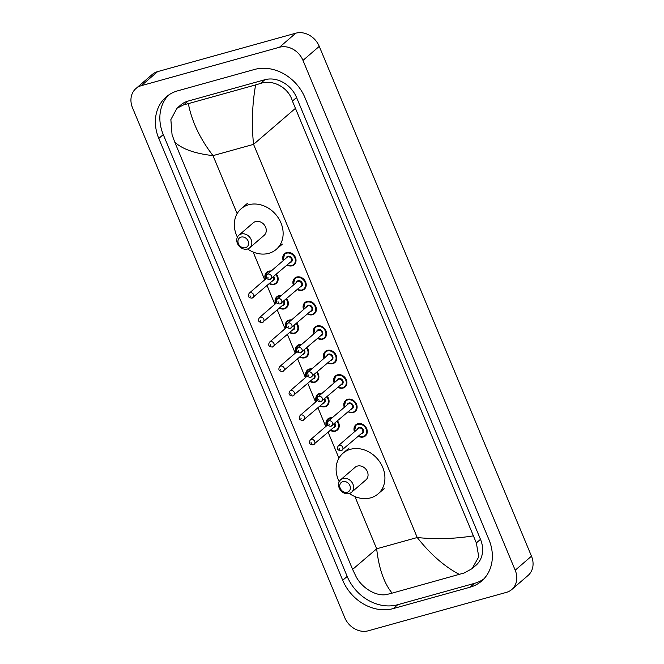 <?xml version="1.0" encoding="UTF-8"?>
<svg xmlns="http://www.w3.org/2000/svg" width="664" height="664" viewBox="0 0 664 664"><rect width="100%" height="100%" fill="white"/><g stroke="black" fill="none" stroke-linecap="round" stroke-linejoin="round"><path stroke-width="1" d="M368.246 630.8A19.53 16.301 49.2 0 1 344.74 617.636L132.526 107.825A19.53 16.301 49.2 0 1 135.921 88.553A19.53 16.301 49.2 0 1 141.332 85.673L279.478 47.252A19.53 16.301 49.2 0 1 302.983 60.407L515.198 570.227A19.53 16.301 49.2 0 1 511.803 589.499A19.53 16.301 49.2 0 1 506.391 592.371L368.246 630.8M135.921 88.553L152.197 74.501A19.53 16.301 49.2 0 1 157.609 71.629L295.754 33.2A19.53 16.301 49.2 0 1 319.259 46.364L531.474 556.175A19.53 16.301 49.2 0 1 528.079 575.447L511.803 589.499M254.478 69.471L177.728 90.819A41.981 35.051 -130.8 0 0 166.1 97.002A41.981 35.051 -130.8 0 0 158.796 138.444L342.715 580.278A41.981 35.051 -130.8 0 0 393.254 608.581L469.996 587.233A41.981 35.051 -130.8 0 0 481.632 581.05A41.981 35.051 -130.8 0 0 488.936 539.608L305.017 97.766A41.981 35.051 -130.8 0 0 254.478 69.471M168.432 95.184A41.981 35.051 -130.8 0 0 163.269 134.576L347.189 576.418A41.981 35.051 -130.8 0 0 397.728 604.713L474.469 583.365A41.981 35.051 -130.8 0 0 483.774 579M295.115 108.639L253.565 144.354C251.482 124.558 252.162 104.746 255.607 84.917L260.537 83.44C272.771 79.14 288.525 87.382 292.417 101.086L476.337 542.92L478.769 556.814L472.104 568.633L475.897 565.363A26.361 22.003 -130.8 0 0 480.487 539.342L296.567 97.5A26.361 22.003 -130.8 0 0 264.828 79.73L188.086 101.077A26.361 22.003 -130.8 0 0 180.782 104.962L176.989 108.232L183.795 104.787L188.352 103.625C191.796 121.454 200.022 138.793 213.011 155.633C194.934 153.567 182.185 149.06 174.748 142.121L352.609 569.405L376.671 548.796C378.878 568.475 384.033 583.258 392.117 593.135L387.56 594.297C376.936 597.202 361.963 588.287 355.962 576.402L352.609 569.405M472.104 568.633L464.302 572.949L392.117 593.135M174.748 142.121L172.042 134.568L170.864 119.595L176.989 108.232M255.607 84.917L188.352 103.625M459.372 574.426C444.423 566.525 430.372 554.224 417.224 537.516C435.476 539.434 454.06 538.902 472.984 535.923M245.472 247.689A5.86 4.889 49.2 0 1 238.426 243.746A5.86 4.889 49.2 0 1 241.065 237.098A5.86 4.889 49.2 0 1 248.12 241.049A5.86 4.889 49.2 0 1 245.472 247.689M247.415 249.017A8.3 6.93 49.2 0 1 238.127 244.792A8.3 6.93 49.2 0 1 238.866 235.23A8.3 6.93 49.2 0 1 241.165 234.01A8.3 6.93 49.2 0 1 250.452 238.243A8.3 6.93 49.2 0 1 249.714 247.797A8.3 6.93 49.2 0 1 247.415 249.017M249.714 247.797L264.156 235.33A8.3 6.93 -130.8 0 0 264.894 225.768A8.3 6.93 -130.8 0 0 255.607 221.544A8.3 6.93 -130.8 0 0 253.308 222.764L238.866 235.23M237.397 237.164A26.851 22.418 49.2 0 1 241.19 208.728A26.851 22.418 49.2 0 1 248.626 204.769A26.851 22.418 49.2 0 1 278.673 218.448A26.851 22.418 49.2 0 1 276.274 249.373A26.851 22.418 49.2 0 1 268.837 253.324A26.851 22.418 49.2 0 1 247.589 248.967M347.264 492.223A5.86 4.889 49.2 0 1 340.217 488.281A5.86 4.889 49.2 0 1 342.856 481.632A5.86 4.889 49.2 0 1 349.911 485.583A5.86 4.889 49.2 0 1 347.264 492.223M349.206 493.551A8.3 6.93 49.2 0 1 339.918 489.326A8.3 6.93 49.2 0 1 340.657 479.773A8.3 6.93 49.2 0 1 342.956 478.545A8.3 6.93 49.2 0 1 352.244 482.778A8.3 6.93 49.2 0 1 351.505 492.331A8.3 6.93 49.2 0 1 349.206 493.551M351.505 492.331L365.947 479.864A8.3 6.93 -130.8 0 0 366.686 470.311A8.3 6.93 -130.8 0 0 357.398 466.078A8.3 6.93 -130.8 0 0 355.099 467.298L340.657 479.773M339.188 481.699A26.851 22.418 49.2 0 1 342.973 453.263A26.851 22.418 49.2 0 1 350.418 449.304A26.851 22.418 49.2 0 1 380.464 462.982A26.851 22.418 49.2 0 1 378.065 493.908A26.851 22.418 49.2 0 1 370.628 497.859A26.851 22.418 49.2 0 1 349.38 493.501M354.925 496.572L376.671 548.796L417.224 537.516L253.565 144.354L213.011 155.633L237.148 213.617M338.939 458.152L328.149 432.231M325.775 426.537L317.965 407.779M315.599 402.085L307.789 383.327M305.415 377.633L297.613 358.867M295.239 353.173L287.429 334.415M285.063 328.721L277.253 309.963M274.879 304.27L267.069 285.512M264.704 279.818L253.142 252.038M515.198 570.227L531.474 556.175M302.983 60.407L319.259 46.364M279.478 47.252L295.754 33.2M141.332 85.673L157.609 71.629M347.189 576.418L342.715 580.278M397.728 604.713L393.254 608.581M163.269 134.576L158.796 138.444M474.469 583.365L469.996 587.233M264.828 79.73L260.537 83.44M296.567 97.5L292.417 101.086M480.487 539.342L476.337 542.92M188.086 101.077L183.795 104.787M265.368 279.245A7.321 6.117 49.2 0 1 266.737 272.257A7.321 6.117 49.2 0 1 268.762 271.178A7.321 6.117 49.2 0 1 271.186 271.02M276.473 274.199A7.321 6.117 49.2 0 1 276.307 283.345A7.321 6.117 49.2 0 1 274.282 284.416A7.321 6.117 49.2 0 1 269.194 283.677M269.327 283.561A6.831 5.702 -130.8 0 0 273.892 284.151A6.831 5.702 -130.8 0 0 275.958 274.639M270.514 271.601A6.831 5.702 -130.8 0 0 268.746 271.792A6.831 5.702 -130.8 0 0 265.5 279.129M273.784 276.514A3.42 2.855 49.2 0 1 272.605 281.063A3.42 2.855 49.2 0 1 272.124 281.154M266.579 278.199L249.266 293.139A2.93 2.449 49.2 0 1 250.079 292.708A2.93 2.449 49.2 0 1 253.357 294.202A2.93 2.449 49.2 0 1 253.092 297.572A2.93 2.449 49.2 0 1 252.287 298.003M250.345 296.675L249.979 295.795L250.345 296.675M249.266 293.139C247.423 296.161 248.344 297.829 252.021 298.153L273.028 280.366A2.93 2.449 -130.8 0 0 273.269 276.963M275.543 303.697A7.321 6.117 49.2 0 1 276.913 296.708A7.321 6.117 49.2 0 1 278.946 295.629A7.321 6.117 49.2 0 1 281.37 295.472M286.649 298.651A7.321 6.117 49.2 0 1 286.483 307.797A7.321 6.117 49.2 0 1 284.458 308.876A7.321 6.117 49.2 0 1 279.378 308.129M279.511 308.013A6.831 5.702 -130.8 0 0 284.067 308.611A6.831 5.702 -130.8 0 0 286.134 299.099M280.689 296.061A6.831 5.702 -130.8 0 0 278.921 296.252A6.831 5.702 -130.8 0 0 275.684 303.581M283.968 300.975A3.42 2.855 49.2 0 1 282.781 305.515A3.42 2.855 49.2 0 1 282.3 305.606M276.755 302.651L259.45 317.591A2.93 2.449 49.2 0 1 260.255 317.16A2.93 2.449 49.2 0 1 263.533 318.654A2.93 2.449 49.2 0 1 263.276 322.032A2.93 2.449 49.2 0 1 262.463 322.463M260.529 321.135L260.163 320.247L260.529 321.135M259.45 317.591C257.599 320.612 258.52 322.281 262.197 322.604L283.204 304.817A2.93 2.449 -130.8 0 0 283.453 301.414M285.727 328.149A7.321 6.117 49.2 0 1 287.097 321.16A7.321 6.117 49.2 0 1 289.122 320.081A7.321 6.117 49.2 0 1 291.546 319.932M296.833 323.111A7.321 6.117 49.2 0 1 296.667 332.249A7.321 6.117 49.2 0 1 294.633 333.328A7.321 6.117 49.2 0 1 289.554 332.581M289.687 332.465A6.831 5.702 -130.8 0 0 294.252 333.062A6.831 5.702 -130.8 0 0 296.318 323.551M290.873 320.513A6.831 5.702 -130.8 0 0 289.106 320.704A6.831 5.702 -130.8 0 0 285.86 328.033M294.144 325.426A3.42 2.855 49.2 0 1 292.965 329.975A3.42 2.855 49.2 0 1 292.475 330.058M286.939 327.103L269.625 342.051A2.93 2.449 49.2 0 1 270.439 341.62A2.93 2.449 49.2 0 1 273.717 343.105A2.93 2.449 49.2 0 1 273.452 346.483A2.93 2.449 49.2 0 1 272.638 346.915M270.704 345.587L270.339 344.699L270.704 345.587M269.625 342.051C267.783 345.064 268.696 346.732 272.381 347.056L293.388 329.278A2.93 2.449 -130.8 0 0 293.629 325.866M295.903 352.601A7.321 6.117 49.2 0 1 297.273 345.62A7.321 6.117 49.2 0 1 299.306 344.541A7.321 6.117 49.2 0 1 301.722 344.384M307.009 347.562A7.321 6.117 49.2 0 1 306.843 356.701A7.321 6.117 49.2 0 1 304.817 357.78A7.321 6.117 49.2 0 1 299.73 357.041M299.871 356.917A6.831 5.702 -130.8 0 0 304.427 357.514A6.831 5.702 -130.8 0 0 306.494 348.002M301.049 344.965A6.831 5.702 -130.8 0 0 299.281 345.156A6.831 5.702 -130.8 0 0 296.036 352.484M304.328 349.878A3.42 2.855 49.2 0 1 303.141 354.427A3.42 2.855 49.2 0 1 302.659 354.51M297.115 351.555L279.801 366.503A2.93 2.449 49.2 0 1 280.615 366.072A2.93 2.449 49.2 0 1 283.893 367.565A2.93 2.449 49.2 0 1 283.636 370.935A2.93 2.449 49.2 0 1 282.822 371.367M280.889 370.039L280.515 369.159L280.889 370.039M279.801 366.503C277.959 369.516 278.88 371.184 282.557 371.508L303.564 353.729A2.93 2.449 -130.8 0 0 303.805 350.326M306.079 377.061A7.321 6.117 49.2 0 1 307.457 370.072A7.321 6.117 49.2 0 1 309.482 368.993A7.321 6.117 49.2 0 1 311.906 368.835M317.184 372.014A7.321 6.117 49.2 0 1 317.027 381.153A7.321 6.117 49.2 0 1 314.993 382.232A7.321 6.117 49.2 0 1 309.914 381.493M310.046 381.377A6.831 5.702 -130.8 0 0 314.603 381.966A6.831 5.702 -130.8 0 0 316.678 372.454M311.225 369.416A6.831 5.702 -130.8 0 0 309.466 369.607A6.831 5.702 -130.8 0 0 306.22 376.936M314.504 374.33A3.42 2.855 49.2 0 1 313.317 378.878A3.42 2.855 49.2 0 1 312.835 378.961M307.291 376.015L289.985 390.955A2.93 2.449 49.2 0 1 290.799 390.523A2.93 2.449 49.2 0 1 294.069 392.017A2.93 2.449 49.2 0 1 293.812 395.387A2.93 2.449 49.2 0 1 292.998 395.819M291.064 394.491L290.699 393.611L291.064 394.491M289.985 390.955C288.143 393.968 289.056 395.644 292.733 395.968L313.748 378.181A2.93 2.449 -130.8 0 0 313.989 374.778M316.263 401.512A7.321 6.117 49.2 0 1 317.633 394.524A7.321 6.117 49.2 0 1 319.658 393.445A7.321 6.117 49.2 0 1 322.082 393.287M327.369 396.466A7.321 6.117 49.2 0 1 327.203 405.613A7.321 6.117 49.2 0 1 325.169 406.683A7.321 6.117 49.2 0 1 320.089 405.945M320.222 405.828A6.831 5.702 -130.8 0 0 324.787 406.418A6.831 5.702 -130.8 0 0 326.854 396.906M321.409 393.868A6.831 5.702 -130.8 0 0 319.641 394.059A6.831 5.702 -130.8 0 0 316.396 401.396M324.679 398.782A3.42 2.855 49.2 0 1 323.501 403.33A3.42 2.855 49.2 0 1 323.011 403.421M317.475 400.467L300.161 415.407A2.93 2.449 49.2 0 1 300.975 414.975A2.93 2.449 49.2 0 1 304.253 416.469A2.93 2.449 49.2 0 1 303.988 419.839A2.93 2.449 49.2 0 1 303.182 420.271M301.24 418.942L300.875 418.063L301.24 418.942M300.161 415.407C298.319 418.428 299.232 420.096 302.917 420.42L323.924 402.633A2.93 2.449 -130.8 0 0 324.165 399.23M326.439 425.964A7.321 6.117 49.2 0 1 327.808 418.976A7.321 6.117 49.2 0 1 329.842 417.897A7.321 6.117 49.2 0 1 332.266 417.739M337.544 420.918A7.321 6.117 49.2 0 1 337.378 430.064A7.321 6.117 49.2 0 1 335.353 431.144A7.321 6.117 49.2 0 1 330.265 430.396M330.406 430.28A6.831 5.702 -130.8 0 0 334.963 430.878A6.831 5.702 -130.8 0 0 337.03 421.366M331.585 418.328A6.831 5.702 -130.8 0 0 329.817 418.519A6.831 5.702 -130.8 0 0 326.58 425.848M334.863 423.242A3.42 2.855 49.2 0 1 333.677 427.782A3.42 2.855 49.2 0 1 333.195 427.873M327.651 424.918L310.345 439.858A2.93 2.449 49.2 0 1 311.15 439.427A2.93 2.449 49.2 0 1 314.429 440.921A2.93 2.449 49.2 0 1 314.172 444.299A2.93 2.449 49.2 0 1 313.358 444.731M311.424 443.403L311.051 442.514L311.424 443.403M310.345 439.858C308.494 442.88 309.416 444.548 313.093 444.872L334.1 427.085A2.93 2.449 -130.8 0 0 334.349 423.682M283.221 260.637A7.321 6.117 49.2 0 1 284.59 253.648A7.321 6.117 49.2 0 1 286.616 252.569A7.321 6.117 49.2 0 1 294.816 256.296A7.321 6.117 49.2 0 1 294.16 264.737A7.321 6.117 49.2 0 1 292.135 265.808A7.321 6.117 49.2 0 1 287.047 265.069M287.18 264.953A6.831 5.702 -130.8 0 0 291.745 265.542A6.831 5.702 -130.8 0 0 294.824 257.79A6.831 5.702 -130.8 0 0 286.599 253.183A6.831 5.702 -130.8 0 0 283.354 260.52M286.142 258.105A3.42 2.855 49.2 0 1 287.885 256.279A3.42 2.855 49.2 0 1 292.002 258.578A3.42 2.855 49.2 0 1 290.458 262.454A3.42 2.855 49.2 0 1 289.977 262.546M267.119 274.531C265.276 277.552 266.198 279.22 269.874 279.544L290.882 261.757A2.93 2.449 -130.8 0 0 291.147 258.387A2.93 2.449 -130.8 0 0 287.869 256.893A2.93 2.449 -130.8 0 0 287.055 257.325L267.119 274.531A2.93 2.449 49.2 0 1 267.932 274.099A2.93 2.449 49.2 0 1 271.211 275.593A2.93 2.449 49.2 0 1 270.945 278.971A2.93 2.449 49.2 0 1 270.14 279.395M267.833 277.187L268.198 278.067L267.833 277.187M302.195 290.292A7.321 6.117 49.2 0 1 297.231 289.521M293.397 285.088A7.321 6.117 49.2 0 1 294.766 278.1A7.321 6.117 49.2 0 1 296.8 277.021A7.321 6.117 49.2 0 1 304.992 280.756A7.321 6.117 49.2 0 1 304.336 289.189A7.321 6.117 49.2 0 1 302.311 290.268M297.364 289.404A6.831 5.702 -130.8 0 0 301.921 290.002A6.831 5.702 -130.8 0 0 305.008 282.25A6.831 5.702 -130.8 0 0 296.775 277.643A6.831 5.702 -130.8 0 0 293.538 284.972M296.327 282.565A3.42 2.855 49.2 0 1 298.061 280.731A3.42 2.855 49.2 0 1 302.178 283.03A3.42 2.855 49.2 0 1 300.634 286.906A3.42 2.855 49.2 0 1 300.153 286.997M277.303 298.983C275.452 302.004 276.373 303.672 280.05 303.996L301.058 286.209A2.93 2.449 -130.8 0 0 301.323 282.839A2.93 2.449 -130.8 0 0 298.045 281.345A2.93 2.449 -130.8 0 0 297.231 281.777L277.303 298.983A2.93 2.449 49.2 0 1 278.108 298.559A2.93 2.449 49.2 0 1 281.387 300.045A2.93 2.449 49.2 0 1 281.129 303.423A2.93 2.449 49.2 0 1 280.316 303.855M278.017 301.639L278.382 302.527L278.017 301.639M312.37 314.753A7.321 6.117 49.2 0 1 307.407 313.972M303.581 309.54A7.321 6.117 49.2 0 1 304.95 302.552A7.321 6.117 49.2 0 1 306.976 301.473A7.321 6.117 49.2 0 1 315.176 305.208A7.321 6.117 49.2 0 1 314.52 313.64A7.321 6.117 49.2 0 1 312.487 314.719M307.54 313.856A6.831 5.702 -130.8 0 0 312.105 314.454A6.831 5.702 -130.8 0 0 315.184 306.702A6.831 5.702 -130.8 0 0 306.959 302.095A6.831 5.702 -130.8 0 0 303.714 309.424M306.502 307.017A3.42 2.855 49.2 0 1 308.245 305.183A3.42 2.855 49.2 0 1 312.354 307.49A3.42 2.855 49.2 0 1 310.818 311.366A3.42 2.855 49.2 0 1 310.329 311.449M287.479 323.443C285.636 326.456 286.549 328.124 290.234 328.448L311.242 310.669A2.93 2.449 -130.8 0 0 311.499 307.291A2.93 2.449 -130.8 0 0 308.221 305.797A2.93 2.449 -130.8 0 0 307.415 306.228L287.479 323.443A2.93 2.449 49.2 0 1 288.292 323.011A2.93 2.449 49.2 0 1 291.571 324.497A2.93 2.449 49.2 0 1 291.305 327.875A2.93 2.449 49.2 0 1 290.492 328.306M288.193 326.09L288.558 326.978L288.193 326.09M322.555 339.204A7.321 6.117 49.2 0 1 317.583 338.433M313.757 333.992A7.321 6.117 49.2 0 1 315.126 327.012A7.321 6.117 49.2 0 1 317.16 325.933A7.321 6.117 49.2 0 1 325.352 329.659A7.321 6.117 49.2 0 1 324.696 338.092A7.321 6.117 49.2 0 1 322.671 339.171M317.724 338.308A6.831 5.702 -130.8 0 0 322.281 338.906A6.831 5.702 -130.8 0 0 325.36 331.153A6.831 5.702 -130.8 0 0 317.135 326.547A6.831 5.702 -130.8 0 0 313.889 333.876M316.686 331.469A3.42 2.855 49.2 0 1 318.421 329.634A3.42 2.855 49.2 0 1 322.538 331.942A3.42 2.855 49.2 0 1 320.994 335.818A3.42 2.855 49.2 0 1 320.513 335.901M297.655 347.894C295.812 350.907 296.733 352.576 300.41 352.899L321.417 335.121A2.93 2.449 -130.8 0 0 321.683 331.743A2.93 2.449 -130.8 0 0 318.405 330.257A2.93 2.449 -130.8 0 0 317.591 330.689L297.655 347.894A2.93 2.449 49.2 0 1 298.468 347.463A2.93 2.449 49.2 0 1 301.746 348.957A2.93 2.449 49.2 0 1 301.489 352.327A2.93 2.449 49.2 0 1 300.676 352.758M298.368 350.55L298.742 351.43L298.368 350.55M332.73 363.656A7.321 6.117 49.2 0 1 327.767 362.884M323.941 358.452A7.321 6.117 49.2 0 1 325.31 351.463A7.321 6.117 49.2 0 1 327.335 350.384A7.321 6.117 49.2 0 1 335.527 354.111A7.321 6.117 49.2 0 1 334.88 362.544A7.321 6.117 49.2 0 1 332.847 363.623M327.9 362.768A6.831 5.702 -130.8 0 0 332.457 363.357A6.831 5.702 -130.8 0 0 335.544 355.605A6.831 5.702 -130.8 0 0 327.319 350.999A6.831 5.702 -130.8 0 0 324.073 358.328M326.862 355.921A3.42 2.855 49.2 0 1 328.605 354.086A3.42 2.855 49.2 0 1 332.714 356.394A3.42 2.855 49.2 0 1 331.178 360.27A3.42 2.855 49.2 0 1 330.689 360.361M307.839 372.346C305.996 375.359 306.909 377.036 310.586 377.359L331.602 359.573A2.93 2.449 -130.8 0 0 331.859 356.203A2.93 2.449 -130.8 0 0 328.58 354.709A2.93 2.449 -130.8 0 0 327.767 355.14L307.839 372.346A2.93 2.449 49.2 0 1 308.652 371.915A2.93 2.449 49.2 0 1 311.922 373.409A2.93 2.449 49.2 0 1 311.665 376.778A2.93 2.449 49.2 0 1 310.852 377.21M308.553 375.002L308.918 375.882L308.553 375.002M342.914 388.108A7.321 6.117 49.2 0 1 337.943 387.336M334.116 382.904A7.321 6.117 49.2 0 1 335.486 375.915A7.321 6.117 49.2 0 1 337.511 374.836A7.321 6.117 49.2 0 1 345.712 378.563A7.321 6.117 49.2 0 1 345.056 387.004A7.321 6.117 49.2 0 1 343.022 388.075M338.076 387.22A6.831 5.702 -130.8 0 0 342.641 387.809A6.831 5.702 -130.8 0 0 345.72 380.057A6.831 5.702 -130.8 0 0 337.495 375.45A6.831 5.702 -130.8 0 0 334.249 382.788M337.038 380.372A3.42 2.855 49.2 0 1 338.781 378.546A3.42 2.855 49.2 0 1 342.898 380.846A3.42 2.855 49.2 0 1 341.354 384.722A3.42 2.855 49.2 0 1 340.873 384.813M318.014 396.798C316.172 399.819 317.085 401.488 320.77 401.811L341.777 384.024A2.93 2.449 -130.8 0 0 342.043 380.655A2.93 2.449 -130.8 0 0 338.764 379.161A2.93 2.449 -130.8 0 0 337.951 379.592L318.014 396.798A2.93 2.449 49.2 0 1 318.828 396.366A2.93 2.449 49.2 0 1 322.106 397.861A2.93 2.449 49.2 0 1 321.841 401.239A2.93 2.449 49.2 0 1 321.036 401.662M318.728 399.454L319.093 400.334L318.728 399.454M353.09 412.56A7.321 6.117 49.2 0 1 348.119 411.788M344.292 407.356A7.321 6.117 49.2 0 1 345.662 400.367A7.321 6.117 49.2 0 1 347.695 399.288A7.321 6.117 49.2 0 1 355.887 403.023A7.321 6.117 49.2 0 1 355.232 411.456A7.321 6.117 49.2 0 1 353.207 412.535M348.26 411.672A6.831 5.702 -130.8 0 0 352.816 412.269A6.831 5.702 -130.8 0 0 355.904 404.517A6.831 5.702 -130.8 0 0 347.67 399.911A6.831 5.702 -130.8 0 0 344.433 407.239M347.222 404.832A3.42 2.855 49.2 0 1 348.957 402.998A3.42 2.855 49.2 0 1 353.074 405.297A3.42 2.855 49.2 0 1 351.53 409.173A3.42 2.855 49.2 0 1 351.048 409.265M328.199 421.25C326.348 424.271 327.269 425.939 330.946 426.263L351.953 408.476A2.93 2.449 -130.8 0 0 352.219 405.106A2.93 2.449 -130.8 0 0 348.94 403.612A2.93 2.449 -130.8 0 0 348.127 404.044L328.199 421.25A2.93 2.449 49.2 0 1 329.004 420.827A2.93 2.449 49.2 0 1 332.282 422.312A2.93 2.449 49.2 0 1 332.025 425.69A2.93 2.449 49.2 0 1 331.212 426.122M328.904 423.906L329.278 424.794L328.904 423.906M354.476 431.808A7.321 6.117 49.2 0 1 355.846 424.819A7.321 6.117 49.2 0 1 357.871 423.74A7.321 6.117 49.2 0 1 366.063 427.475A7.321 6.117 49.2 0 1 365.416 435.908A7.321 6.117 49.2 0 1 363.382 436.987A7.321 6.117 49.2 0 1 358.303 436.24M358.435 436.124A6.831 5.702 -130.8 0 0 363 436.721A6.831 5.702 -130.8 0 0 366.08 428.969A6.831 5.702 -130.8 0 0 357.854 424.362A6.831 5.702 -130.8 0 0 354.609 431.691M357.398 429.284A3.42 2.855 49.2 0 1 359.141 427.45A3.42 2.855 49.2 0 1 363.249 429.757A3.42 2.855 49.2 0 1 361.714 433.634A3.42 2.855 49.2 0 1 361.224 433.716M338.374 445.71C336.532 448.723 337.445 450.391 341.122 450.715L362.137 432.936A2.93 2.449 -130.8 0 0 362.395 429.558A2.93 2.449 -130.8 0 0 359.116 428.064A2.93 2.449 -130.8 0 0 358.311 428.496L338.374 445.71A2.93 2.449 49.2 0 1 339.188 445.278A2.93 2.449 49.2 0 1 342.466 446.764A2.93 2.449 49.2 0 1 342.201 450.142A2.93 2.449 49.2 0 1 341.387 450.574M339.088 448.358L339.453 449.246L339.088 448.358M241.19 208.728L247.29 203.458M276.274 249.373L282.374 244.103M342.973 453.263L349.081 447.993M378.065 493.908L384.166 488.638M276.307 283.345L274.224 284.449L269.136 283.727M266.737 272.257L265.309 279.295M286.483 307.797L284.408 308.901L279.32 308.179M276.913 296.708L275.485 303.747M296.667 332.249L294.584 333.353L289.496 332.631M287.097 321.16L285.669 328.199M306.843 356.701L304.759 357.813L299.671 357.083M297.273 345.62L295.845 352.65M317.027 381.153L314.943 382.265L309.856 381.543M307.457 370.072L306.029 377.102M327.203 405.613L325.119 406.717L320.031 405.994M317.633 394.524L316.205 401.562M337.378 430.064L335.295 431.168L330.216 430.446M327.808 418.976L326.381 426.014M284.59 253.648L283.163 260.686M286.989 265.119L292.077 265.841L294.16 264.737M294.766 278.1L293.347 285.138M297.173 289.57L302.261 290.292L304.336 289.189M304.95 302.552L303.523 309.59M307.349 314.022L312.437 314.744L314.52 313.64M315.126 327.012L313.698 334.042M317.525 338.474L322.613 339.204L324.696 338.092M325.31 351.463L323.883 358.494M327.709 362.934L332.797 363.656L334.88 362.544M335.486 375.915L334.058 382.954M337.885 387.386L342.973 388.108L345.056 387.004M345.662 400.367L344.234 407.406M348.069 411.838L353.157 412.56L355.232 411.456M355.846 424.819L354.418 431.857M358.245 436.289L363.332 437.012L365.416 435.908"/></g></svg>
